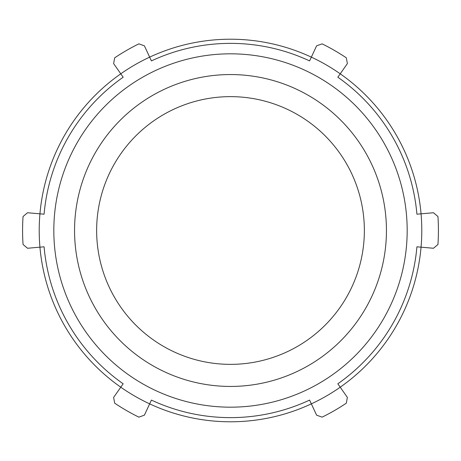 <?xml version="1.0" encoding="UTF-8"?>
<svg xmlns="http://www.w3.org/2000/svg" width="461" height="461" viewBox="0 0 461 461"><rect width="100%" height="100%" fill="white"/><g stroke="black" fill="none" stroke-linecap="round" stroke-linejoin="round"><path stroke-width="0.69" d="M230.5 386.439A155.939 155.939 0 0 0 365.55 152.528A155.939 155.939 0 0 0 95.45 152.528A155.939 155.939 0 0 0 230.5 386.439M416.917 214.192L421.06 213.829A191.286 191.286 0 0 1 421.06 247.171L416.917 246.808A187.126 187.126 0 0 1 337.832 383.788L340.218 387.194A191.286 191.286 0 0 1 311.342 403.865L309.585 400.096A187.126 187.126 0 0 1 151.415 400.096L149.658 403.865A191.286 191.286 0 0 1 120.782 387.194L123.168 383.788A187.126 187.126 0 0 1 44.083 246.808L39.94 247.171A191.286 191.286 0 0 1 39.94 213.829L44.083 214.192A187.126 187.126 0 0 1 123.168 77.212L120.782 73.806A191.286 191.286 0 0 1 149.658 57.135L151.415 60.904A187.126 187.126 0 0 1 309.585 60.904L311.342 57.135A191.286 191.286 0 0 1 340.218 73.806L337.832 77.212A187.126 187.126 0 0 1 416.917 214.192M421.06 213.829A191.286 191.286 0 0 0 340.218 73.806L347.375 63.589L346.326 57.832A207.923 207.923 0 0 0 322.124 43.853L316.615 45.829L311.342 57.135A191.286 191.286 0 0 0 149.658 57.135L144.385 45.829L138.876 43.853A207.923 207.923 0 0 0 114.674 57.832L113.625 63.589L120.782 73.806A191.286 191.286 0 0 0 39.94 213.829L27.516 212.74L23.05 216.526A207.923 207.923 0 0 0 23.05 244.474L27.516 248.26L39.94 247.171A191.286 191.286 0 0 0 120.782 387.194L113.625 397.411L114.674 403.168A207.923 207.923 0 0 0 138.876 417.147L144.385 415.171L149.658 403.865A191.286 191.286 0 0 0 311.342 403.865L316.615 415.171L322.124 417.147A207.923 207.923 0 0 0 346.326 403.168L347.375 397.411L340.218 387.194A191.286 191.286 0 0 0 421.06 247.171L433.484 248.26L437.95 244.474A207.923 207.923 0 0 0 437.95 216.526L433.484 212.74L421.06 213.829M230.5 364.357A133.857 133.857 0 0 0 346.424 163.569A133.857 133.857 0 0 0 114.576 163.569A133.857 133.857 0 0 0 230.5 364.357M230.5 407.178A176.678 176.678 0 0 0 407.178 230.5A176.678 176.678 0 0 0 230.5 53.822A176.678 176.678 0 0 0 53.822 230.5A176.678 176.678 0 0 0 230.5 407.178"/></g></svg>
